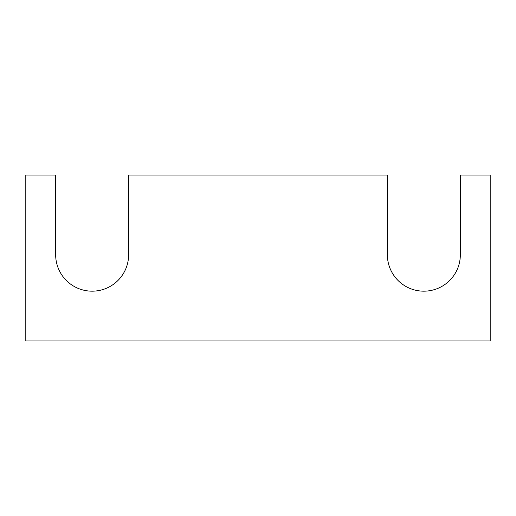 <?xml version="1.0" encoding="UTF-8"?>
<svg xmlns="http://www.w3.org/2000/svg" width="516" height="516" viewBox="0 0 516 516"><rect width="100%" height="100%" fill="white"/><g stroke="black" fill="none" stroke-linecap="round" stroke-linejoin="round"><path stroke-width="0.77" d="M490.2 340.928L25.8 340.928L25.8 175.072L55.657 175.072L55.657 254.685A36.488 36.488 0 0 0 92.145 291.172A36.488 36.488 0 0 0 128.632 254.685L128.632 175.072L387.368 175.072L387.368 254.685A36.488 36.488 0 0 0 423.855 291.172A36.488 36.488 0 0 0 460.343 254.685L460.343 175.072L490.2 175.072L490.2 340.928"/></g></svg>

